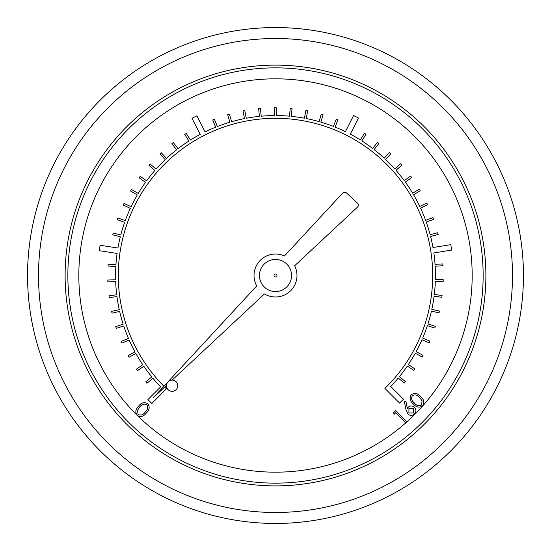 <?xml version="1.0" encoding="UTF-8"?>
<svg xmlns="http://www.w3.org/2000/svg" width="551" height="551" viewBox="0 0 551 551"><rect width="100%" height="100%" fill="white"/><g stroke="black" fill="none" stroke-linecap="round" stroke-linejoin="round"><path stroke-width="0.83" d="M138.604 406.121C135.456 409.097 135.009 412.238 137.254 415.544C140.774 417.334 143.797 416.48 146.325 412.981C149.507 410.061 150.003 406.955 147.806 403.663C144.259 401.824 141.194 402.643 138.604 406.121L137.275 407.788M291.562 275.5A16.062 16.062 0 0 0 267.469 261.594A16.062 16.062 0 0 0 267.469 289.406A16.062 16.062 0 0 0 291.562 275.5M163.929 386.23L162.6 384.887A157.193 157.193 0 0 1 120.201 251.166L120.648 248.46A157.193 157.193 0 0 1 203.904 135.553L206.356 134.327A157.193 157.193 0 0 1 346.634 135.319L349.072 136.579A157.193 157.193 0 0 1 430.724 250.657L431.13 253.364A157.193 157.193 0 0 1 386.836 386.471L384.887 388.4L399.613 403.077L403.484 399.193L390.7 386.451A159.942 159.942 0 0 0 398.249 378.034L404.276 383.007L405.44 381.595L399.413 376.629A159.942 159.942 0 0 0 407.347 366.029L413.822 370.41L414.848 368.901L408.374 364.514A159.942 159.942 0 0 0 415.282 353.219L422.142 356.972L423.016 355.367L416.163 351.621A159.942 159.942 0 0 0 421.976 339.719L429.16 342.812L429.883 341.131L422.707 338.038A159.942 159.942 0 0 0 427.369 325.648L434.808 328.052L435.373 326.316L427.934 323.912A159.942 159.942 0 0 0 431.419 311.136L439.051 312.83L439.443 311.046L431.812 309.352A159.942 159.942 0 0 0 434.078 296.307L441.833 297.271L442.06 295.46L434.305 294.489A159.942 159.942 0 0 0 435.331 281.285L443.149 281.52L443.204 279.694L435.386 279.46A159.942 159.942 0 0 0 435.166 266.223L442.97 265.72L442.852 263.895L435.049 264.397A159.942 159.942 0 0 0 433.837 252.93L451.662 250.078L450.794 244.665L432.969 247.516A159.942 159.942 0 0 0 430.6 236.469L438.169 234.512L437.714 232.742L430.145 234.698A159.942 159.942 0 0 0 426.24 222.046L433.589 219.381L432.969 217.666L425.62 220.324A159.942 159.942 0 0 0 420.537 208.092L427.604 204.752L426.825 203.099L419.759 206.439A159.942 159.942 0 0 0 413.553 194.744L420.275 190.756L419.339 189.179L412.623 193.174A159.942 159.942 0 0 0 405.343 182.112L411.659 177.505L410.578 176.031L404.262 180.632A159.942 159.942 0 0 0 395.976 170.307L401.831 165.128L400.618 163.757L394.764 168.937A159.942 159.942 0 0 0 385.542 159.432L390.879 153.729L389.55 152.482L384.205 158.185A159.942 159.942 0 0 0 374.129 149.596L378.909 143.412L377.463 142.289L372.683 148.474A159.942 159.942 0 0 0 361.842 140.87L366.022 134.265L364.473 133.287L360.299 139.892A159.942 159.942 0 0 0 350.312 134.134L358.481 118.038L353.59 115.558L345.422 131.655A159.942 159.942 0 0 0 335.091 127.074L337.956 119.801L336.255 119.133L333.389 126.406A159.942 159.942 0 0 0 320.854 122.129L323.024 114.615L321.267 114.112L319.098 121.619A159.942 159.942 0 0 0 306.218 118.541L307.672 110.861L305.874 110.517L304.428 118.196A159.942 159.942 0 0 0 291.314 116.344L292.037 108.561L290.212 108.395L289.495 116.178A159.942 159.942 0 0 0 276.265 115.565L276.251 107.748L274.426 107.748L274.439 115.565A159.942 159.942 0 0 0 261.208 116.199L260.465 108.423L258.639 108.595L259.39 116.378A159.942 159.942 0 0 0 246.283 118.251L244.802 110.579L243.012 110.923L244.486 118.596A159.942 159.942 0 0 0 231.613 121.702L229.423 114.202L227.666 114.711L229.857 122.212A159.942 159.942 0 0 0 217.335 126.516L214.442 119.25L212.748 119.925L215.634 127.185A159.942 159.942 0 0 0 205.11 131.889L196.886 115.813L192.003 118.313L200.227 134.382A159.942 159.942 0 0 0 190.446 140.05L186.252 133.459L184.709 134.444L188.903 141.035A159.942 159.942 0 0 0 178.076 148.66L173.276 142.489L171.836 143.611L176.637 149.776A159.942 159.942 0 0 0 166.574 158.385L161.216 152.696L159.886 153.949L165.245 159.638A159.942 159.942 0 0 0 156.036 169.157L150.161 163.998L148.956 165.376L154.831 170.528A159.942 159.942 0 0 0 146.559 180.873L140.23 176.292L139.155 177.773L145.485 182.353A159.942 159.942 0 0 0 138.225 193.429L131.489 189.461L130.566 191.032L137.295 194.999A159.942 159.942 0 0 0 131.11 206.708L124.03 203.395L123.259 205.048L130.332 208.368A159.942 159.942 0 0 0 125.277 220.607L117.921 217.969L117.301 219.691L124.657 222.322A159.942 159.942 0 0 0 120.779 234.988L113.203 233.052L112.755 234.822L120.325 236.758A159.942 159.942 0 0 0 117.935 248.033L100.103 245.236L99.256 250.657L117.087 253.453A159.942 159.942 0 0 0 115.93 264.694L108.127 264.218L108.017 266.043L115.813 266.519A159.942 159.942 0 0 0 115.62 279.756L107.81 280.018L107.865 281.843L115.676 281.589A159.942 159.942 0 0 0 116.729 294.785L108.974 295.777L109.208 297.595L116.957 296.603A159.942 159.942 0 0 0 119.25 309.641L111.626 311.363L112.025 313.147L119.65 311.425A159.942 159.942 0 0 0 123.155 324.195L115.724 326.626L116.295 328.362L123.72 325.937A159.942 159.942 0 0 0 128.417 338.314L121.248 341.434L121.978 343.108L129.141 339.995A159.942 159.942 0 0 0 134.981 351.882L128.135 355.657L129.017 357.255L135.863 353.48A159.942 159.942 0 0 0 142.792 364.762L136.331 369.17L137.364 370.678L143.818 366.277A159.942 159.942 0 0 0 151.78 376.856L145.767 381.85L146.931 383.255L152.944 378.268A159.942 159.942 0 0 0 160.665 386.83L147.923 399.613L151.807 403.484L166.45 388.792L164.715 387.029M172.146 380.094L264.473 293.931A21.475 21.475 0 0 0 294.647 265.768L357.482 207.128A2.741 2.741 0 0 0 357.475 203.112L346.503 192.96A2.741 2.741 0 0 0 342.632 193.112L284.454 255.981A21.475 21.475 0 0 0 256.732 285.941L153.522 397.478L166.512 385.356M523.45 275.5A247.95 247.95 0 0 1 151.525 490.232A247.95 247.95 0 0 1 151.525 60.768A247.95 247.95 0 0 1 523.45 275.5A247.95 247.95 0 0 1 151.525 490.232A247.95 247.95 0 0 1 151.525 60.768A247.95 247.95 0 0 1 523.45 275.5M483.144 275.5A207.644 207.644 0 0 0 171.678 95.674A207.644 207.644 0 0 0 171.678 455.326A207.644 207.644 0 0 0 483.144 275.5A207.644 207.644 0 0 0 171.678 95.674A207.644 207.644 0 0 0 171.678 455.326A207.644 207.644 0 0 0 483.144 275.5M177.753 385.721A5.627 5.627 0 0 0 169.315 380.851A5.627 5.627 0 0 0 169.315 390.59A5.627 5.627 0 0 0 177.753 385.721M276.981 275.5A1.481 1.481 0 0 0 274.763 274.219A1.481 1.481 0 0 0 274.763 276.781A1.481 1.481 0 0 0 276.981 275.5M422.562 405.97C419.125 407.967 416.039 407.279 413.305 403.904C409.944 401.149 409.269 398.056 411.301 394.626C414.758 392.587 417.885 393.242 420.675 396.582C424.001 399.399 424.635 402.526 422.562 405.97M414.352 402.912C416.432 405.639 418.863 406.321 421.632 404.957L422.038 400.791L419.69 397.615C417.568 394.957 415.123 394.289 412.355 395.618C410.97 398.38 411.638 400.811 414.352 402.912M405.977 409.627L404.393 401.486L405.86 401.183L407.334 408.498L408.243 407.203C410.357 405.508 412.451 405.564 414.51 407.368C416.356 409.6 416.336 411.831 414.435 414.049C412.238 415.86 410.054 415.84 407.878 413.994L405.977 409.627M408.925 408.408L408.918 412.94L413.443 412.954L413.45 408.429L408.925 408.408M394.027 414.428L393.621 412.727L395.742 410.619L406.473 421.425L405.398 422.486L395.721 412.747L394.027 414.428M139.644 407.093C141.607 404.331 143.99 403.539 146.807 404.709C148.329 407.368 147.806 409.813 145.23 412.052C143.315 414.869 140.946 415.681 138.122 414.483L137.481 410.371L139.644 407.093M137.888 416.019A196.679 196.679 0 0 0 472.179 275.5A196.679 196.679 0 0 0 200.247 93.787A196.679 196.679 0 0 0 136.414 414.559M485.886 275.5A210.386 210.386 0 0 1 170.307 457.702A210.386 210.386 0 0 1 170.307 93.298A210.386 210.386 0 0 1 485.886 275.5M512.485 275.5A236.985 236.985 0 0 0 157.007 70.266A236.985 236.985 0 0 0 157.007 480.734A236.985 236.985 0 0 0 512.485 275.5"/></g></svg>
